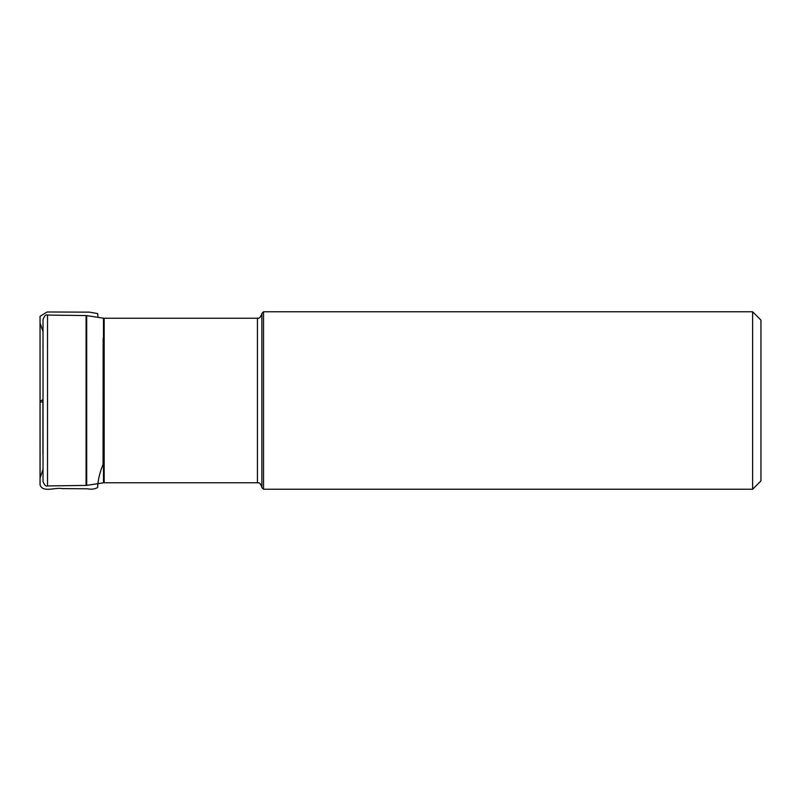 <?xml version="1.0" encoding="UTF-8"?>
<svg xmlns="http://www.w3.org/2000/svg" width="801" height="801" viewBox="0 0 801 801"><rect width="100%" height="100%" fill="white"/><g stroke="black" fill="none" stroke-linecap="round" stroke-linejoin="round"><path stroke-width="1.2" d="M43.024 479.268L43.024 321.732M43.024 400.5L43.024 319.509C44.445 315.794 45.947 314.322 47.519 315.073L47.519 485.927C45.947 486.678 44.445 485.206 43.024 481.491L43.024 400.5M261.867 487.559L261.867 313.441L263.529 311.769L263.529 489.231L261.867 487.559M752.63 311.769L752.63 489.231L760.95 480.91L760.95 320.09L752.63 311.769L263.529 311.769M42.934 398.848L42.934 454.077L42.934 398.848M43.024 331.764L40.05 322.843L40.05 401.862L43.024 402.122L43.024 399.779M104.16 482.753L257.431 482.753L257.431 318.247L104.16 318.247L104.16 482.753L103.489 482.813L103.489 318.187L86.688 315.624L86.688 485.376L86.077 485.426L86.077 315.574L47.519 315.073M103.159 338.142L103.049 464.41C99.745 472.55 97.932 480.25 97.622 487.519C94.768 489.161 91.394 489.591 87.499 488.8L62.268 488.6C54.738 487.178 43.354 492.885 40.09 485.136L40.05 316.876L40.05 483.464L40.05 401.101L43.024 399.769M86.077 485.426L47.519 485.927M103.489 482.813L86.688 485.376M104.16 318.247L103.489 318.187M86.077 315.574L86.688 315.624M257.431 482.753C258.052 483.464 259.364 480.86 261.867 487.198M257.431 318.247C258.052 317.536 259.364 320.14 261.867 313.802M752.63 489.231L263.529 489.231M43.024 454.848L43.024 455.619M42.934 346.923L43.024 345.381M43.024 469.246L40.05 478.157L40.05 317.536L40.05 484.124L40.06 316.295L47.159 311.99L89.572 312.15L97.662 313.591L98.042 317.356M40.05 401.722L40.05 320.61L40.05 401.722M43.024 347.674L43.024 454.698M43.024 452.185L42.924 398.838M40.06 478.818L40.06 322.573L40.06 478.818"/></g></svg>
